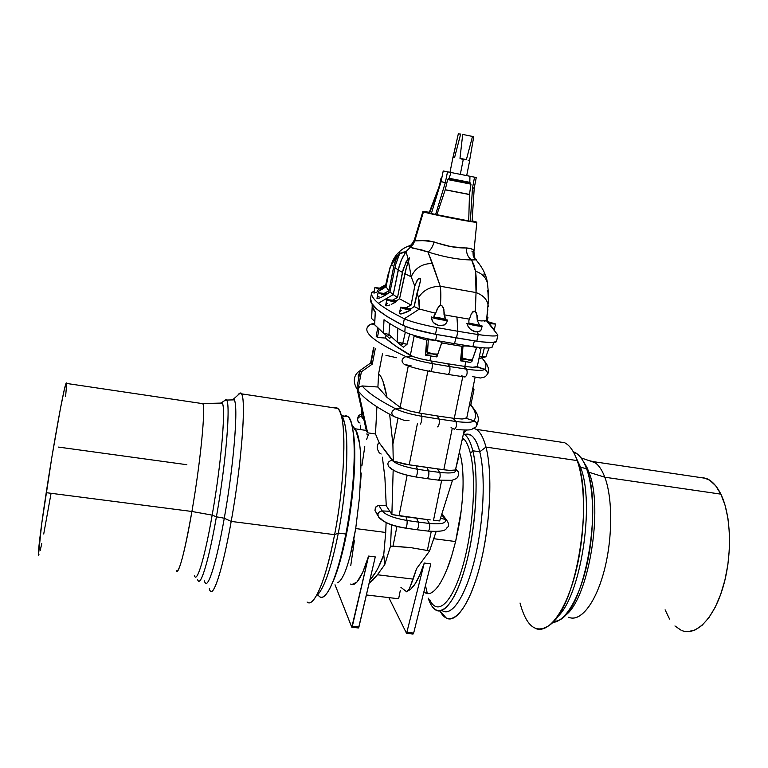<?xml version="1.0" encoding="UTF-8"?>
<svg xmlns="http://www.w3.org/2000/svg" width="768" height="768" viewBox="0 0 768 768"><rect width="100%" height="100%" fill="white"/><g stroke="black" fill="none" stroke-linecap="round" stroke-linejoin="round"><path stroke-width="1.15" d="M453.13 157.114L458.314 133.901L460.666 134.064L454.637 157.325L453.101 157.766L453.13 157.114L454.637 157.325L452.918 157.574L458.314 133.901L460.666 134.064L454.637 157.325L453.13 157.114M462.701 134.429L472.512 136.445L466.387 159.629L463.21 159.696L459.984 158.342L462.701 134.429L472.512 136.445L466.387 159.629L463.21 159.696L460.31 174.355L463.21 159.696L459.984 158.342L466.387 159.629L459.984 158.342L462.701 134.429M399.485 312.758L400.714 307.2L411.197 308.87L405.917 307.824L411.082 305.05L399.552 298.79L395.088 301.795L395.626 302.122C390.307 301.114 387.36 300.278 386.774 299.597L396.528 300.95L392.515 300.163L397.507 297.523L403.315 268.694L408.058 258.72L406.013 251.654L402.374 257.808L399.245 265.795L393.235 294.614L378.365 303.264C383.558 307.622 392.208 312.787 404.323 318.768L419.453 309.043L435.706 313.296L434.227 315.226L433.709 317.462L438.499 306.701L440.371 305.318L441.754 305.51L443.875 309.11L444.038 314.803L456.941 317.078L457.853 331.277L478.195 334.57L477.629 331.939L473.933 331.469L470.486 329.357L468.077 326.448L466.819 323.328L468.96 323.674L468.845 320.707L471.312 313.853L472.877 311.674L475.344 311.376L476.035 292.56L440.237 286.234C430.243 286.531 423.005 290.323 418.522 297.629L419.318 308.986L414.115 306.538L409.766 309.754L410.554 310.138L405.974 312.509L400.579 313.968L399.437 312.95L399.811 313.795L401.664 313.882L410.554 310.138C404.64 309.082 401.299 308.141 400.531 307.334L405.917 307.824L411.082 305.05L415.162 284.4L418.378 278.813L419.568 278.333L420.624 279.869L414.115 306.538L419.453 309.043L419.069 300.01L417.062 292.848L418.522 297.629C423.005 290.323 430.243 286.531 440.237 286.234L440.832 294.912L440.371 305.318L441.754 305.51L443.482 307.738L445.142 319.469C441.062 317.99 437.261 317.261 433.718 317.29M488.045 322.195L489.168 323.606L495.485 323.942L487.565 321.6L495.533 324.067L489.168 323.606L494.314 329.952L486.566 320.342M488.093 291.072L488.458 301.68L487.853 290.496M484.099 275.136L483.907 273.926M409.584 268.426L408.509 261.514L406.435 267.494L399.552 298.79L392.698 303.677L395.626 302.122L386.784 299.654L392.515 300.163L397.507 297.523L393.235 294.614L397.507 297.523L402.413 272.4L398.218 269.952L402.413 272.4L406.138 261.706L409.277 257.779L405.552 270.566L399.552 298.79L411.082 305.05L414.768 286.032L411.216 276.806L404.822 273.677L411.216 276.806L414.768 286.032L417.283 279.926L418.378 278.813L420.384 278.803L420.48 281.27L417.062 292.848L414.115 306.538L409.766 309.754L410.554 310.138L400.531 307.325M372.605 291.965L371.664 292.502C370.992 295.344 373.219 298.934 378.365 303.264L393.235 294.614L389.971 291.936L385.747 295.018L378.048 292.762L386.87 293.942L384.144 293.414L388.906 290.909L393.686 266.698L391.584 264.566L389.501 269.606L386.035 286.723L381.619 289.584L374.88 287.568L382.896 288.614L381.302 288.307L385.814 285.907L389.558 269.309L385.814 285.907L385.766 284.688L385.814 285.907L384.758 286.435M386.554 292.061L388.906 290.909L386.035 286.723L388.906 290.909L394.387 263.712L396.413 258.01L399.888 252.576L395.818 264.115L389.971 291.936L393.235 294.614L398.218 269.952L394.954 267.715L398.218 269.952L401.174 260.41L406.013 251.654L402.845 252.24L399.552 253.939L406.013 251.654L410.323 247.229L409.238 245.856L411.062 244.886L409.238 245.856C401.923 248.323 396.365 253.411 392.554 261.12L389.501 269.606L392.63 260.938L391.584 264.566L393.686 266.698L396.413 258.01L399.974 252.797M414.346 239.856L414.787 240.883L423.466 211.843L422.88 211.536L429.322 212.208L422.88 211.546L423.466 211.843L414.787 240.883L427.613 240.509L451.258 246.691L470.726 248.467L473.222 250.032L473.933 251.578M474.643 258.998L473.194 255.466L472.963 251.606L471.85 251.088M472.109 220.752L476.832 222.221C478.07 223.517 428.333 213.85 423.466 211.843L461.194 219.946L475.277 222.202L476.794 222.144L472.109 220.752M385.901 304.762L387.254 303.274M386.429 305.808L387.341 305.712L386.429 305.808M388.493 305.414L389.818 304.944L388.493 305.414M391.229 304.368L392.698 303.677L391.229 304.368M399.898 312L401.52 310.234M441.869 177.629L441.024 178.166L438.874 188.438L441.024 178.166L441.85 177.706L441.725 178.339L438.509 188.218L438.979 188.467L438.48 188.314L429.11 212.765L431.366 213.523L429.571 212.995L438.874 188.438L429.571 212.995L429.12 212.736M580.33 466.685L576.134 457.718L580.445 467.011L586.656 468.96L588.95 472.243L586.8 467.069L582.989 460.877L588.95 472.243L604.819 477.216C602.131 470.131 598.877 465.293 595.056 462.691L581.011 457.853M703.104 477.514L709.642 480.154L715.651 485.741L720.854 494.141C716.774 485.894 711.926 480.653 706.31 478.416L593.146 461.616C597.763 463.738 601.661 468.941 604.819 477.216L720.854 494.141L725.021 505.094L727.92 518.198L729.418 532.925L729.408 548.64L727.872 564.653L724.886 580.224L720.576 594.672L715.162 607.334L708.883 617.693L702.038 625.354L694.944 630.038L687.878 631.661M589.094 460.637L593.146 461.616M682.339 630.739C696.528 636.029 714.173 618 723.283 586.282C732.451 554.659 731.146 514.982 720.854 494.141L604.819 477.216L588.95 472.243C604.003 508.493 588.077 601.459 564.461 615.984C588.077 601.459 604.003 508.493 588.95 472.243L586.656 468.96C583.891 461.357 580.522 456.173 576.566 453.418L573.283 451.776C577.507 453.139 581.222 457.075 584.429 463.594L586.656 468.96C602.698 507.542 584.765 607.488 559.805 619.91L552.749 622.416C564.922 622.032 579.341 598.579 587.011 564.25C594.72 529.968 594.336 490.109 586.656 468.96L580.445 467.011L577.219 460.598C573.802 451.085 569.587 445.123 564.566 442.704L476.083 429.322C480.144 431.616 483.437 437.539 485.971 447.072L577.219 460.598L485.971 447.072C482.995 435.974 479.03 429.782 474.096 428.515M467.05 430.032L463.709 432.778M464.659 434.534C471.082 432.422 476.112 438.173 479.76 451.795L485.971 447.072L479.76 451.795C477.446 442.781 474.394 437.194 470.611 435.034L463.862 434.016C467.568 436.166 470.554 441.754 472.81 450.768L479.76 451.795L472.81 450.768C470.477 441.456 467.366 435.802 463.498 433.824L463.862 434.016M462.653 437.914L463.91 439.018C466.57 441.773 468.739 446.63 470.438 453.571L472.81 450.768L470.438 453.571C468.739 446.63 466.57 441.773 463.91 439.018L462.653 437.914M377.837 513.504L376.522 512.918L374.986 510.499L375.389 507.619L376.282 506.458L378.922 505.459L386.246 505.747L391.882 514.55L393.168 470.179L391.882 514.55L426.96 519.514L429.456 523.469C441.677 524.515 446.899 523.142 445.114 519.341L447.6 521.443L445.114 519.341L440.506 518.304L445.114 519.341C446.899 523.142 441.677 524.515 429.456 523.469C430.195 527.222 429.715 529.766 428.016 531.101C429.715 529.766 430.195 527.222 429.456 523.469L426.96 519.514L416.534 518.208L418.378 522.096L429.456 523.469L418.378 522.096C418.819 525.83 418.339 528.384 416.918 529.738L416.842 529.68M381.149 454.022L379.171 452.707L377.491 449.299L377.501 444.854L379.142 442.704L393.264 461.088L392.89 444.221L397.978 418.301L392.89 444.221L393.264 461.088L404.765 464.16L437.242 468.826L439.824 472.435L437.242 468.826L426.768 467.405L428.698 470.938L439.824 472.435C440.602 476.189 440.093 478.752 438.317 480.134C440.093 478.752 440.602 476.189 439.824 472.435L428.698 470.938C429.206 474.106 428.774 476.688 427.392 478.685L438.307 480.134M466.723 418.022L466.339 418.397L474.048 420.797C477.226 422.602 477.677 424.886 475.392 427.651C477.677 424.886 477.226 422.602 474.048 420.797C472.474 422.554 466.454 422.784 455.971 421.498C466.454 422.784 472.474 422.554 474.048 420.797L466.339 418.397L462.086 419.021L452.966 418.195L455.971 421.498C456.931 425.242 456.403 427.834 454.387 429.254L451.056 427.622L454.387 429.254C456.403 427.834 456.931 425.242 455.971 421.498L439.162 419.098C439.661 422.794 439.133 425.386 437.587 426.883C439.133 425.386 439.661 422.794 439.162 419.098L455.971 421.498L452.966 418.195L437.146 415.93L439.162 419.098L437.146 415.93L454.272 418.378L462.768 376.704L454.272 418.378L462.086 419.021L466.781 417.83M448.301 374.477L465.043 377.03C467.107 375.398 467.645 372.778 466.646 369.168L449.76 366.557C450.298 370.109 449.77 372.739 448.166 374.448C449.77 372.739 450.298 370.109 449.76 366.557L466.646 369.168L463.546 366.23L447.648 363.763L449.76 366.557L447.648 363.763L464.861 366.432L465.85 361.584L460.522 360.806L461.952 346.32L465.571 345.869L472.886 346.579L454.531 343.651L455.923 337.862L454.531 343.651L435.59 340.368L454.531 343.651L451.507 344.63L454.531 343.651L472.906 346.579L474.394 340.848L472.906 346.579L476.688 347.626M436.877 334.541L435.581 340.368L441.965 342.336L437.818 354.106L433.219 353.923L437.136 355.277L437.472 355.872L436.493 356.88L425.453 355.114L426.662 340.109L429.312 339.629L435.581 340.368C421.2 337.651 410.947 334.867 404.832 332.016L405.187 326.342L404.832 332.016C396.048 327.485 389.117 323.386 384.029 319.718L383.318 332.957L387.533 336.509L388.944 334.522L383.318 332.957L388.944 334.522L389.846 323.597L388.944 334.522L397.123 342.019L407.069 344.237L403.382 347.232L397.123 342.019L397.891 328.32L397.123 342.019L389.011 334.541L387.533 336.509L383.318 332.957L384.029 319.718C389.117 323.386 396.048 327.485 404.832 332.016C410.947 334.867 421.2 337.651 435.59 340.368L436.877 334.541M441.734 342.97L461.952 346.32L441.734 342.97M384.835 320.208L384.355 319.93M424.262 563.04L430.81 563.866L413.674 633.043L430.81 563.866L424.262 563.04L419.933 574.627L415.45 583.344L411.024 588.874L408.221 590.698C413.53 588.384 418.877 579.168 424.262 563.04L406.598 633.35L424.262 563.04M455.606 541.546L433.718 538.694L455.606 541.546L451.699 555.85L447.302 568.435C449.299 564.096 452.074 555.13 455.606 541.546C458.534 528.557 460.397 518.237 461.194 510.586L455.606 541.546M437.779 586.704C440.678 582.989 443.856 576.902 447.302 568.435C443.875 576.864 440.698 582.96 437.779 586.704C434.419 591.101 431.386 593.414 428.698 593.645C431.376 593.424 434.41 591.11 437.779 586.704M425.357 593.002L428.698 593.645L423.859 591.926M367.622 432.816L366.422 431.059L357.283 389.818L366.422 431.059L367.622 432.816L358.445 391.363L367.622 432.816L375.504 433.978L379.142 442.704L375.504 433.978L367.622 432.816M384.912 477.782L382.387 457.19L384.912 477.782L386.246 505.747L384.912 477.782M385.709 532.464L386.112 522.653L385.709 532.464L355.709 528.566L385.709 532.464L383.75 554.669L385.709 532.464M359.558 496.79L355.709 528.566L359.558 496.79L360.883 466.618L359.558 496.79M359.501 443.232C360.374 449.232 360.835 457.027 360.883 466.618C360.835 457.018 360.374 449.222 359.501 443.232L355.776 430.186C357.341 432.576 358.589 436.925 359.501 443.232M355.373 429.619L354.47 428.698M429.744 599.818L430.55 601.344C438.595 615.859 453.062 601.354 463.21 564.662C473.414 528.144 476.477 477.84 470.438 453.571C476.477 477.84 473.414 528.144 463.21 564.662C453.062 601.354 438.595 615.859 430.55 601.344M462.173 440.256L463.91 439.018L462.173 440.256M353.03 543.312L355.709 528.566L350.016 556.301L353.03 543.312M337.642 582.614C339.398 582.077 341.347 579.629 343.507 575.29C345.494 571.354 347.664 565.027 350.016 556.301C347.654 565.066 345.485 571.392 343.507 575.29C341.203 579.907 339.139 582.384 337.306 582.71M66.595 383.443L66.067 383.366C64.128 386.266 53.952 441.725 46.224 492.672L191.914 511.478C200.534 461.981 205.814 407.251 202.762 403.661L201.475 403.469L202.694 403.546C205.882 406.483 200.611 461.539 191.914 511.478L212.17 515.126L216.413 516.806C226.522 460.08 231.12 398.65 225.955 399.619L224.074 400.944L226.493 400.051C230.851 403.133 226.042 462.72 216.413 516.806L224.275 518.227L231.187 521.414L334.608 534.672L338.323 533.05L345.859 534.019L346.714 532.963C342.307 555.37 337.478 572.16 332.237 583.325C337.478 572.16 342.307 555.37 346.714 532.963C353.194 499.757 356.179 461.098 354.173 439.814L353.146 431.827C356.784 450.672 354.154 494.995 346.714 532.963L345.859 534.019C356.39 480.845 356.794 421.277 347.923 416.63L344.506 416.112M355.776 430.186L351.821 424.646L355.776 430.186M197.549 579.35C199.978 589.133 208.541 562.128 216.413 516.806L212.17 515.126C221.366 463.258 226.128 406.061 222.096 403.066L220.474 403.104L221.616 402.662C226.397 401.894 221.808 460.819 212.17 515.126C204.653 558.528 196.57 584.573 194.323 575.318M342.422 417.514L342.221 417.715C347.99 412.368 351.802 418.685 353.674 436.656C355.757 458.822 352.637 499.277 345.859 534.019L338.323 533.05C346.848 489.437 349.296 438.806 344.323 422.4L341.376 416.054C349.507 422.496 348.547 481.075 338.323 533.05L334.608 534.672C345.869 477.293 346.714 413.251 337.67 408.384L334.157 407.856C337.094 406.608 339.456 409.171 341.242 415.526C346.502 432.912 343.795 487.546 334.608 534.672L231.187 521.414C242.669 457.786 246.874 389.741 240.211 393.101L237.888 395.174C239.27 392.995 240.432 392.544 241.354 393.821C246.48 398.131 241.747 462.816 231.187 521.414L224.275 518.227C234.106 463.392 238.685 402.97 233.971 399.878L232.099 399.917L233.146 399.398C239.021 396.653 234.797 459.61 224.275 518.227C216.077 565.19 206.986 592.387 204.461 580.906M451.018 172.512L476.266 177.514L474.23 188.102L472.07 221.366L470.352 221.222L472.502 187.93L474.221 188.218L472.502 187.93L474.23 188.102L472.522 187.814L474.557 177.178L476.266 177.514L474.23 188.102L472.07 221.366L470.352 221.222L472.502 187.93L474.557 177.178L451.018 172.512L449.088 178.272L447.648 179.549L445.238 189.725L436.838 214.838L431.328 213.629L441.034 181.709L445.325 182.602L435.581 214.627L445.325 182.602L441.034 181.709L445.325 182.602L441.062 181.603L443.213 170.966L451.018 172.512L449.088 178.272L469.795 182.342L469.958 176.266L469.795 182.342L470.4 183.197L448.378 178.858L449.088 178.272L469.795 182.342L470.4 183.197L448.378 178.858L447.648 179.549L470.995 184.147L470.4 183.197L470.995 184.147L447.648 179.549L445.238 189.725L469.478 194.448L470.995 184.147L469.469 194.554L445.238 189.725L469.469 194.554L445.2 189.83L436.838 214.838L468.71 220.886L469.469 194.554L468.71 220.886L470.352 221.222L431.328 213.629L441.034 181.709L443.213 170.966L447.514 171.821L445.344 182.486L447.514 171.821L451.018 172.512M319.517 596.611C326.112 602.525 337.882 576.067 345.859 534.019C340.877 559.248 335.472 577.507 329.654 588.816C324.816 597.638 320.87 599.578 317.808 594.614M317.021 595.325C324.202 588.605 331.306 567.85 338.323 533.05C331.018 569.136 323.693 590.045 316.378 595.786M307.094 602.045C313.795 608.342 326.064 579.984 334.608 534.672C327.043 572.246 319.459 594.566 311.856 601.613M209.299 588.72C212.179 601.421 222.24 572.362 231.187 521.414C223.056 567.648 213.811 596.899 210.211 590.861M205.094 582.566C208.176 588.979 216.682 561.648 224.275 518.227L216.413 516.806C208.963 559.642 200.803 586.685 197.981 580.426M38.506 554.88L41.645 524.141L51.898 456.979L60.24 409.565L64.272 389.818L66.374 382.934M66.634 384.451L65.597 396.518M50.938 494.054L43.718 534M41.789 543.494L40.234 550.368M176.323 570.874C179.203 573.178 184.397 553.373 191.914 511.478L46.224 492.672C40.051 532.944 37.046 559.306 38.957 554.621M58.541 447.091L186.854 464.707M194.717 576.307C197.318 582.278 205.046 556.224 212.17 515.126L191.914 511.478C185.155 551.059 178.253 576.336 176.266 570.739M463.075 481.056C463.162 489.274 462.538 499.123 461.194 510.586C462.528 499.171 463.162 489.331 463.075 481.056C462.998 471.638 462.326 463.958 461.05 458.006C462.326 463.949 462.998 471.629 463.075 481.056M459.638 452.63L461.05 458.006L459.638 452.63M371.606 318.499L372.202 306.125L371.606 318.499L374.794 321.427L371.606 318.499M372.221 304.272C371.808 306.48 372.826 309.072 375.293 312.048L374.659 324.845L375.293 312.048L372.211 306.202L372.24 304.186M374.669 324.691L383.318 332.957L374.63 324.778L375.245 311.99M389.722 338.4L386.035 335.318L389.722 338.4L391.258 336.614L389.722 338.4M360.346 429.571L360.672 425.203L360.346 429.571M360.269 487.421L361.229 473.021M361.939 465.562L364.781 446.678M366.528 439.651L368.429 434.563L366.643 434.006M361.45 415.805L361.92 410.755L361.45 415.805L363.898 419.693L361.306 416.342L364.013 420.202L361.306 416.342C357.514 417.293 356.678 419.328 358.8 422.448C356.678 419.309 357.523 417.283 361.306 416.342L361.814 416.371L361.45 415.805M370.608 363.034L373.594 347.443M350.746 565.651L354.461 540.134M372.288 577.162C376.704 571.459 380.525 563.971 383.75 554.669L384.749 564.643L390.518 546.134L393.024 546.115L396.95 526.397L393.024 546.115L410.621 547.603L427.363 550.493L431.251 531.389L427.363 550.493L410.621 547.603L390.518 546.134L391.469 524.774L390.518 546.134L384.749 564.643L383.75 554.669L378.346 567.514L375.379 572.765L369.917 579.859L372.288 577.162M368.592 556.08L375.274 556.915L358.598 627.869L358.944 626.909L352.358 626.17L351.715 627.091L335.011 584.774L351.811 627.226L368.592 556.08L352.358 626.17L358.944 626.909L375.274 556.915L368.592 556.08C361.872 577.603 355.891 586.934 350.63 584.064L351.773 584.582L356.938 582.096L362.726 572.371L368.592 556.08M375.264 348.682L372.307 364.099L371.069 362.707L373.939 347.712L371.069 362.707L372.307 364.099L361.392 371.798L360.221 370.358L371.069 362.707L360.221 370.358L361.392 371.798L358.109 389.05L356.947 387.523L360.221 370.358L356.947 387.523L358.07 389.52L357.523 388.291L358.109 389.05L361.392 371.798L372.307 364.099L375.264 348.682M358.445 391.363L359.904 392.87C365.501 399.59 376.454 407.27 392.774 415.92M374.688 323.549L371.51 324.01L374.65 324.394L371.51 324.01L372.413 323.741M374.669 324.058L371.222 323.981L368.045 325.882M404.352 364.416C400.838 361.402 401.357 358.781 405.888 356.563C370.8 340.531 359.338 329.683 371.51 324.01C359.338 329.683 370.8 340.531 405.888 356.563L412.906 356.573L395.626 346.042L385.507 338.074L377.414 337.459L376.147 336.202L377.414 337.459L378.97 329.366L377.414 337.459L385.507 338.074C390.72 342.922 399.005 348.71 410.333 355.411L414.106 336.211L426.662 340.109L414.106 336.211L410.333 355.411L412.906 356.573L405.888 356.563C412.176 359.184 421.008 361.526 432.403 363.619L449.76 366.557L432.403 363.619C432.461 367.094 431.933 369.734 430.819 371.539L429.408 370.598L430.819 371.539C419.443 369.456 410.611 367.085 404.352 364.416L411.091 365.789L404.352 364.416C410.611 367.085 419.443 369.456 430.819 371.539C431.933 369.734 432.461 367.094 432.403 363.619L431.318 360.989L447.648 363.763L431.318 360.989L432.403 363.619C421.008 361.526 412.176 359.184 405.888 356.563C401.357 358.781 400.838 361.402 404.352 364.416M394.128 416.573L393.936 416.525C390.643 413.539 391.219 410.976 395.654 408.826C378.682 400.08 367.517 392.458 362.17 385.949L359.376 386.89L358.07 389.52L359.376 386.89L362.17 385.949C367.517 392.458 378.682 400.08 395.654 408.826C401.818 411.792 410.563 414.288 421.891 416.314L439.162 419.098L421.891 416.314C421.91 419.942 421.392 422.544 420.326 424.128C421.392 422.544 421.91 419.942 421.891 416.314L420.893 413.299L437.146 415.93L420.893 413.299L421.891 416.314C410.563 414.288 401.818 411.792 395.654 408.826C391.219 410.976 390.643 413.539 393.936 416.525L404.957 420.634L394.128 416.573M361.104 369.734L359.501 371.155M359.866 372.182L358.234 375.619L358.464 379.555M361.526 414.893L361.306 416.342M360.029 423.024L358.781 422.438M377.683 328.166L376.147 336.202L377.683 328.166M398.63 598.762L366.403 594.96L398.63 598.762L400.272 590.582L398.63 598.762M442.378 514.416L443.347 515.472L442.378 514.416M474 389.645L472.896 388.013L474 389.645L470.861 404.909L474 389.645M477.254 366.71L484.656 369.379C488.333 371.894 488.371 374.419 484.752 376.954L480.422 378.01L472.426 376.589M476.458 347.722L472.368 359.789L468.893 359.77L462.182 357.955L461.741 360.125L466.79 359.568L472.08 360.95L470.525 362.477L465.85 361.584L464.861 366.432L463.546 366.23L466.646 369.168C477.158 370.637 483.168 370.704 484.656 369.379C486.97 366.038 486.038 362.266 481.872 358.07M470.256 404.275L469.728 403.478L470.256 404.275M475.392 427.651L472.474 428.429M388.838 597.61L406.483 633.216L388.838 597.61M406.694 591.811L409.421 588.701L406.694 591.811L400.925 587.328M413.03 634.07L413.674 633.043L407.222 632.323L413.674 633.043L413.04 634.07L406.714 633.37M409.421 588.701L413.155 579.12L377.424 574.762L369.12 583.277L372.931 580.08L377.424 574.762L384.749 564.643L377.424 574.762L413.155 579.12L416.602 568.589L429.504 551.107L427.363 550.493L429.504 551.107L436.138 531.514L429.504 551.107L416.602 568.589L409.421 588.701M386.035 335.318L385.507 338.074L386.035 335.318M409.622 334.176L407.069 344.237L409.622 334.176M405.331 332.266L402.768 343.526L405.331 332.266M401.222 345.456L402.768 343.526L397.123 342.019L401.222 345.456M407.069 344.237L402.768 343.526L401.27 345.494L403.382 347.232L407.069 344.237M388.944 334.522L387.533 336.509L388.944 334.522M429.936 360.749L430.906 355.872L429.936 360.749L431.318 360.989L420.48 358.79L429.936 360.749M405.802 528.182L416.918 529.738C418.339 528.384 418.819 525.83 418.378 522.096L416.534 518.208L399.062 515.789L407.146 475.21L399.062 515.789L391.882 514.55L386.246 505.747L378.922 505.459L382.128 510.922L389.904 511.286L382.128 510.922C378.077 511.834 376.992 514.022 378.874 517.478C376.992 514.032 378.067 511.843 382.128 510.922C385.574 514.982 393.907 518.179 407.117 520.502C407.261 524.218 406.771 526.771 405.648 528.163L405.59 528.106C392.39 525.792 384.077 522.566 380.65 518.429L378.883 517.478C383.99 522.672 392.909 526.234 405.638 528.163C406.771 526.771 407.261 524.218 407.117 520.502L418.378 522.096L407.117 520.502C393.907 518.179 385.574 514.982 382.128 510.922L378.922 505.459L377.51 505.69L375.389 507.619L374.986 510.499L375.533 511.862M433.498 520.378L441.629 480.49L433.498 520.378L439.651 520.915L452.496 480.211L439.651 520.915L433.498 520.378M426.96 519.514L430.253 519.917L426.96 519.514M416.026 476.995L427.181 478.646C428.669 477.235 429.168 474.662 428.698 470.938L417.379 469.248L416.122 465.811L417.379 469.248L428.698 470.938L426.768 467.405L409.21 464.842L417.418 423.6L409.21 464.842L393.264 461.088L386.198 451.853L392.093 460.272L379.142 442.704L377.722 444.221L377.213 446.938L377.491 449.299L379.171 452.707M458.822 456.586L455.443 469.987L449.491 470.438L437.242 468.826L443.808 469.776L452.122 428.957L443.808 469.776L451.094 470.506L455.443 469.987L464.266 430.061M392.89 444.221L389.645 414.25L392.89 444.221M376.906 406.762L375.504 433.978L376.906 406.762M410.131 411.082L419.51 413.069L427.891 371.002L419.51 413.069L420.893 413.299L410.131 411.082L402.653 408.653L395.654 408.826L402.653 408.653L400.138 407.328L402.653 408.653M408.269 365.952L400.138 407.328L408.269 365.952M378.586 373.93C381.6 375.878 384.403 383.693 387.005 397.382L400.138 407.328L387.005 397.382L382.954 381.235C381.542 377.366 380.093 374.928 378.586 373.93L377.914 387.014L387.005 397.382L377.914 387.014L362.17 385.949L377.914 387.014L378.586 373.93L382.55 353.386L378.586 373.93M461.606 375.773L465.043 377.03L461.606 375.773M430.906 371.549L448.166 374.448M420.48 358.79L412.906 356.573M415.834 476.947C402.557 474.576 394.147 471.552 390.595 467.875L389.203 467.232C386.794 463.699 387.763 461.376 392.093 460.272C395.664 463.872 404.093 466.858 417.379 469.248C417.542 472.934 417.034 475.517 415.862 476.976C417.034 475.517 417.542 472.934 417.379 469.248C404.093 466.858 395.664 463.872 392.093 460.272C387.773 461.366 386.803 463.69 389.184 467.222C393.802 471.494 402.691 474.739 415.862 476.966M405.946 516.71L407.117 520.502L405.946 516.71M441.734 342.499L437.818 354.096L433.219 353.923L427.536 352.262L427.181 354.058L431.338 353.674L436.656 354.97L437.472 355.872L436.493 356.88L425.453 355.114L428.112 353.75L433.219 353.923L427.536 352.262L427.181 354.058L425.453 355.114L426.202 351.302L427.536 352.262L428.294 339.706L426.662 340.109L426.202 351.302L427.536 352.262L428.294 339.706L435.581 340.368L441.869 342.115M479.731 348.202L479.885 347.501L479.731 348.202M480.403 358.522L482.198 356.63L479.434 356.179L482.198 356.63L484.358 347.885L482.198 356.63L485.894 356.755L482.198 356.63L480.403 358.522L478.906 358.771L485.424 356.909M492.182 346.608L492.182 347.136C490.838 348.432 484.406 348.25 472.906 346.579L472.886 346.579C484.877 348.307 491.318 348.442 492.25 346.992L493.862 342.49M480.422 378.01L484.733 376.963C488.371 374.419 488.333 371.894 484.656 369.379L476.89 366.989L472.675 367.286L464.861 366.432L472.675 367.286L477.302 366.586L481.171 347.722M484.656 369.379C483.168 370.704 477.158 370.637 466.646 369.168C467.645 372.778 467.107 375.398 465.043 377.03M474.048 420.797C476.947 415.69 475.469 410.102 469.613 404.035M455.616 469.402L457.805 471.35L455.645 469.411M439.824 472.435C451.718 473.674 456.97 472.723 455.568 469.574C456.97 472.723 451.718 473.674 439.824 472.435M445.114 519.341L441.696 514.656L445.114 519.341M460.522 360.806L462.902 359.76L466.79 359.568L470.477 360.086L472.08 361.171L470.525 362.477L460.522 360.806L461.232 357.312L462.182 357.955L461.741 360.125L460.522 360.806M462.97 346.032L461.952 346.32L461.232 357.312L462.182 357.955L462.97 346.032L462.182 357.955L468.893 359.77L472.368 359.789L476.707 347.52L469.901 346.176L463.565 345.926M428.237 598.157C435.37 620.851 451.219 612.23 463.277 573.763C475.411 535.584 479.664 477.638 472.81 450.768C478.56 473.818 476.669 519.523 467.923 556.637C459.216 593.846 445.536 615.523 436.07 610.214C432.922 608.477 430.31 604.464 428.237 598.157M427.382 593.645L425.453 585.485M441.936 610.454L442.858 611.011C452.506 616.33 466.349 594.71 475.094 557.549C483.888 520.493 485.683 474.835 479.76 451.795C485.789 475.2 483.792 522.01 474.682 559.315C465.6 596.736 451.459 617.395 441.936 610.454M440.016 610.954C449.059 629.126 465.936 614.717 477.878 573.408C489.898 532.33 493.334 474.403 485.971 447.072C492.49 471.658 490.694 520.762 481.21 560.669C471.782 600.672 456.768 623.837 446.304 618.125L440.016 610.954M535.315 628.397C548.237 634.32 565.603 611.846 575.587 572.64C585.619 533.539 586.022 485.117 577.219 460.598C593.366 500.218 576.96 603.638 551.328 623.837C537.197 634.896 526.771 627.955 520.032 603.024M556.982 617.28C580.646 597.562 595.306 503.587 580.445 467.011C595.306 503.587 580.646 597.562 556.982 617.28M681.13 630.25L674.947 625.958M669.552 619.037L665.107 609.821M570.614 617.894C582.326 620.525 596.88 600.432 604.8 568.33C612.758 536.285 612.547 497.578 604.819 477.216C612.797 498.163 612.71 538.57 604.109 571.037C595.555 603.59 580.291 622.368 568.627 617.28M385.766 284.659L379.968 287.875L385.766 284.678L388.589 272.246M481.622 328.627L480.672 330.605L477.629 331.939L478.195 334.57L476.832 341.222L435.494 334.291L411.696 328.598L403.037 325.382L404.323 318.768C392.208 312.787 383.558 307.622 378.365 303.264C373.267 298.973 371.03 295.421 371.645 292.589L374.218 291.091M381.293 294.768L382.128 294.24M378.086 297.062L379.008 296.342M377.021 298.502L378.125 298.474L377.021 298.502M379.114 298.166L380.285 297.715L379.114 298.166M381.581 297.149L382.944 296.496L381.581 297.149M385.344 292.723L384.144 293.414L378.058 292.733L385.747 295.018L382.944 296.496L389.971 291.936L395.818 264.115L399.782 253.354M390.067 267.379L386.035 286.723L378.941 291.005L381.619 289.584L374.88 287.597L381.302 288.307L383.626 287.021M377.434 290.371L378.662 289.622M374.006 292.771L374.515 292.33M373.853 293.04L374.621 292.954L373.853 293.04M375.456 292.637L376.493 292.186L375.456 292.637M377.674 291.638L378.941 291.005L377.674 291.638M397.728 255.36L394.282 259.315L391.584 264.566L397.728 255.36M444.25 319.066L445.286 319.642L445.363 318.47L445.286 319.642L447.523 320.112C447.725 321.293 431.472 318.125 431.434 316.973L436.781 318.854L446.419 320.342L447.504 320.035L445.286 319.642L445.008 316.627L444.038 314.803L456.941 317.078L457.853 331.277L436.829 327.581L457.853 331.277L456.509 337.958L476.832 341.222C489.274 342.912 495.83 343.008 496.522 341.51L491.971 342.566L481.555 341.837M476.832 341.222L478.195 334.57C490.666 336.298 497.222 336.442 497.866 335.002C497.194 336.442 490.637 336.288 478.195 334.57L457.853 331.277L456.509 337.958L435.494 334.291L436.829 327.581C421.286 324.518 410.448 321.581 404.323 318.768C410.448 321.581 421.286 324.518 436.829 327.581L435.494 334.291C419.962 331.229 409.142 328.262 403.037 325.382L387.504 316.8L377.184 309.446L371.674 303.293L370.55 298.378C368.755 304.272 379.594 313.267 403.037 325.382L404.323 318.768L419.453 309.043L435.706 313.296L437.29 308.746L440.371 305.318C441.024 297.802 440.986 291.446 440.237 286.234L432.451 263.472C422.218 263.539 415.142 267.984 411.216 276.806C415.142 267.984 422.218 263.539 432.451 263.472L427.978 251.981L421.488 249.85L412.176 248.074L409.238 245.856C410.035 246.547 411.725 244.589 414.307 240.01L414.787 240.883L413.069 244.435L406.013 251.654L408.058 258.72L409.488 257.914L408.509 261.514L411.216 276.806M371.664 292.483L372.662 291.955M456.941 317.078L469.565 319.181L456.941 317.078M447.523 320.112L446.592 322.79L444.432 324.931L439.027 325.718L434.381 323.549L432.518 321.514L431.434 316.973L431.549 319.267L433.334 322.579L439.027 325.718L444.432 324.931L446.592 322.79L447.418 320.63M427.978 251.981L440.237 286.234L476.035 292.56C476.496 283.824 476.333 276.72 475.526 271.258L474.038 265.152L471.638 259.958C458.88 259.766 444.326 257.107 427.978 251.981C430.339 250.541 432.422 247.219 434.237 241.997C446.198 246.24 456.922 248.227 466.397 247.93C466.272 253.43 468.019 257.443 471.638 259.958C458.88 259.766 444.326 257.107 427.978 251.981L410.323 247.229L413.069 244.435L414.787 240.883C417.686 240.115 424.166 240.48 434.237 241.997C432.422 247.219 430.339 250.541 427.978 251.981M447.408 320.669L447.494 320.17M442.675 318.586L433.843 317.242M493.709 329.549L486.518 320.611L492.902 328.79M487.834 309.677L486.47 320.563M476.458 259.824L471.638 259.958L475.526 271.258C481.805 273.302 485.77 277.181 487.421 282.902C485.77 277.181 481.805 273.302 475.526 271.258L476.035 292.56C483.811 295.478 487.882 300.202 488.246 306.758C487.882 300.202 483.811 295.478 476.035 292.56L475.344 311.376L477.235 315.629L477.283 320.429L481.334 320.938L477.283 320.429L479.616 325.296L482.15 326.045C482.39 327.034 469.709 324.787 466.819 323.328L468.077 326.448L470.486 329.357L475.843 331.949L479.875 331.258L481.229 329.789L482.15 326.045M484.33 321.12L486.499 320.698L481.334 320.938M468.826 323.117L482.15 325.997L475.891 325.661L466.819 323.328L468.96 323.674L468.845 320.707L471.312 313.853L474.038 311.098L475.344 311.376L476.688 313.306L477.283 320.429L479.616 325.296L469.152 323.107M487.354 290.323L487.498 291.446M488.122 291.178L488.333 296.87L488.122 291.178M488.4 292.838L487.459 283.085C486.49 275.376 482.621 267.581 475.872 259.699L471.638 259.958C468.019 257.443 466.272 253.43 466.397 247.93C471.494 248.362 474.01 249.542 473.942 251.472L476.832 222.221M487.123 316.896L487.958 317.434L487.018 317.616L487.958 317.405L487.123 316.896M492.058 327.187L491.664 326.698M455.789 181.181L455.952 180.374L455.789 181.181M473.731 136.752L472.512 136.445L473.731 136.752L469.622 160.339L473.731 136.752M469.642 160.81L466.694 175.613M468.048 160.109L468.816 160.771M452.918 157.526L450.01 172.31M414.307 240.01L422.88 211.536M573.638 452.41L576.566 453.418M464.15 432.346L463.68 432.922M584.429 463.594L586.8 467.069M417.139 529.766L428.006 531.091M366.288 430.445L354.739 428.736M352.051 425.587L356.87 432.298M222.096 403.066L202.694 403.546M66.067 383.366L202.762 403.661M233.971 399.878L226.493 400.051M240.211 393.101L233.146 399.398M241.354 393.821L337.67 408.384M341.242 415.526L344.323 422.4M341.29 415.632L347.923 416.63M354.173 439.814L353.674 436.656M225.955 399.619L221.616 402.662M385.939 355.315L396.701 357.744M360.163 370.646C352.493 375.053 352.79 384.048 358.598 391.238M357.706 420.95C357.398 416.765 358.685 414.605 361.565 414.49M481.978 358.042C488.803 366.144 486.288 364.272 488.141 367.44C488.832 370.838 488.592 373.056 487.402 374.102M469.68 403.699C479.376 414.826 479.472 418.474 476.746 425.635M404.957 420.634L408.998 420.595M376.061 512.525L377.914 515.789M437.462 355.882L437.818 354.106M358.387 627.965L351.907 627.235M485.904 356.736L489.053 347.962M474.941 378.067L466.771 417.859M475.421 427.622L471.35 429.494C470.054 429.485 471.6 430.618 456.605 429.523M455.731 468.97L456.413 469.757C459.293 471.888 459.37 474.806 456.662 478.502L451.862 480.326L438.605 480.173M442.512 514.531L446.515 520.003C448.685 522.883 449.136 525.226 447.869 527.011C445.046 528.336 449.03 532.282 428.294 531.13M472.09 361.114L472.368 359.789M448.406 178.858L470.294 183.158M470.506 183.235L448.358 178.858M379.997 287.885L385.766 284.678M370.541 298.387L371.645 292.589M376.982 298.32L378.048 292.762M373.853 293.011L374.88 287.568M385.699 305.222L386.774 299.597M486.499 320.707L488.496 299.731M486.49 320.746L497.866 335.002L496.522 341.52M475.872 259.699C474.864 259.075 474.221 256.339 473.942 251.482M487.2 321.139L487.958 317.443M494.314 329.952L495.523 324.067"/></g></svg>
